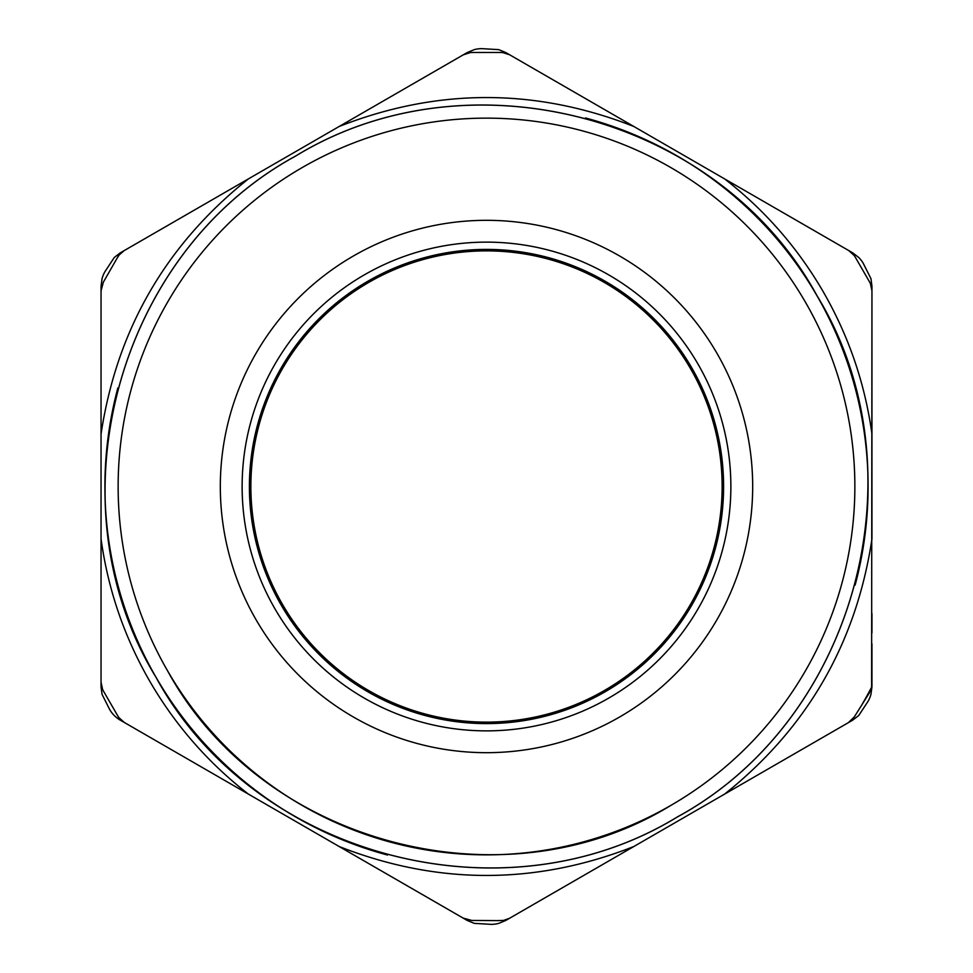 <?xml version="1.0" encoding="UTF-8"?>
<svg xmlns="http://www.w3.org/2000/svg" width="973" height="973" viewBox="0 0 973 973"><rect width="100%" height="100%" fill="white"/><g stroke="black" fill="none" stroke-linecap="round" stroke-linejoin="round"><path stroke-width="1.46" d="M522.805 719.315A235.636 235.636 0 0 1 253.685 522.805A235.636 235.636 0 0 1 450.195 253.685A235.636 235.636 0 0 1 719.315 450.195A235.636 235.636 0 0 1 522.805 719.315M805.51 302.323A368.353 368.353 0 0 1 670.677 805.51A368.353 368.353 0 0 1 167.49 670.677A368.353 368.353 0 0 1 302.323 167.49A368.353 368.353 0 0 1 805.51 302.323A368.353 368.353 0 0 1 670.677 805.51C502.749 908.32 261.518 843.676 167.49 670.677A368.353 368.353 0 0 1 302.323 167.49A368.353 368.353 0 0 1 805.51 302.323A368.353 368.353 0 0 1 670.677 805.51C502.749 908.32 261.518 843.676 167.49 670.677A368.353 368.353 0 0 1 302.323 167.49A368.353 368.353 0 0 1 805.51 302.323M353.406 255.984A266.176 266.176 0 0 1 717.016 353.406A266.176 266.176 0 0 1 619.594 717.016A266.176 266.176 0 0 1 255.984 619.594A266.176 266.176 0 0 1 353.406 255.984M855.145 585.065A381.598 381.598 0 0 0 816.967 295.707C923.474 469.667 856.508 719.57 677.293 816.967C503.333 923.474 253.43 856.508 156.033 677.293C49.526 503.333 116.492 253.43 295.707 156.033C469.667 49.526 719.57 116.492 816.967 295.707A381.598 381.598 0 0 0 585.478 117.964M117.855 387.959A381.598 381.598 0 0 0 387.546 855.036M367.952 281.173A237.084 237.084 0 0 1 691.827 367.952A237.084 237.084 0 0 1 605.048 691.827A237.084 237.084 0 0 1 281.173 605.048A237.084 237.084 0 0 1 367.952 281.173M156.008 677.317C253.418 856.544 503.333 923.511 677.317 816.992C856.544 719.582 923.511 469.655 816.992 295.683C719.582 116.456 469.667 49.489 295.683 156.008C116.456 253.418 49.489 503.345 156.008 677.317M248.37 794.09L339.176 846.522C437.388 885.089 535.6 885.089 633.824 846.522L724.63 794.09C807.128 728.315 856.24 643.262 871.954 538.92L871.954 434.08C864.985 383.569 848.797 336.208 823.377 291.997C797.799 247.896 764.887 210.192 724.63 178.91L633.824 126.478C535.612 87.911 437.4 87.911 339.176 126.478L248.37 178.91C165.872 244.685 116.76 329.738 101.046 434.08L101.046 538.92C108.015 589.431 124.203 636.792 149.623 681.003C175.201 725.104 208.113 762.808 248.37 794.09L124.24 722.428L118.767 717.466A17.453 17.453 0 0 1 117.855 716.031L103.393 690.988A17.453 17.453 0 0 1 102.615 689.48L101.046 682.268L101.046 538.92M633.824 846.522L509.511 918.293L503.54 920.409A434.25 434.25 0 0 1 497.41 920.616L471.771 920.446L463.16 918.098L339.176 846.522M794.673 219.339L852.676 252.834L858.709 257.456A29.093 29.093 0 0 1 863.331 263.488L870.957 278.679L871.954 286.208L871.613 687.157A434.25 434.25 0 0 1 861.737 705.048L854.367 716.833L848.298 722.696L853.966 717.478A434.031 434.031 0 0 0 854.355 716.87L848.298 722.696L724.63 794.09L852.676 720.166L858.709 715.544L868.05 701.338A29.093 29.093 0 0 0 870.957 694.321L871.954 686.792L871.954 643.907M870.385 283.52A434.25 434.25 0 0 0 869.266 281.404L869.607 282.012A17.453 17.453 0 0 1 870.385 283.52L871.954 290.732L871.954 434.08M869.266 281.404L855.498 257.565A434.25 434.25 0 0 0 854.233 255.534L848.76 250.572L505.765 52.542L498.748 49.635L481.781 48.65A29.093 29.093 0 0 0 474.252 49.635L467.235 52.542L409.219 86.038M502.7 52.554A434.25 434.25 0 0 0 500.158 52.469L500.949 52.469A17.453 17.453 0 0 1 502.7 52.554L509.682 54.804L633.824 126.478M500.158 52.469L472.635 52.469A434.25 434.25 0 0 0 470.397 52.554L463.306 54.816L339.176 126.478M119.047 255.084A434.25 434.25 0 0 0 116.724 258.83L117.733 257.067A17.453 17.453 0 0 1 119.047 255.084L124.143 250.633L248.37 178.91L120.324 252.834L114.291 257.456L104.95 271.662A29.093 29.093 0 0 0 102.043 278.679L101.046 286.208L101.046 328.424M116.724 258.83L103.357 282.158L101.046 290.83L101.046 686.792L102.043 694.321L109.669 709.512A29.093 29.093 0 0 0 120.324 720.166L467.235 920.458L474.252 923.365L491.219 924.35A29.093 29.093 0 0 0 498.748 923.365L505.765 920.458L563.61 887.06M102.615 689.48A434.25 434.25 0 0 0 103.734 691.596M117.502 715.435A434.25 434.25 0 0 0 118.767 717.466M497.41 920.616L503.54 920.409M861.737 705.048L869.29 692.983L871.613 687.157M855.498 257.565L854.233 255.534M472.635 52.469L470.397 52.554M871.954 632.888L871.954 613.598M698.128 364.316A244.357 244.357 0 0 0 364.316 274.873A244.357 244.357 0 0 0 274.873 608.684A244.357 244.357 0 0 0 608.684 698.128A244.357 244.357 0 0 0 698.128 364.316"/></g></svg>
